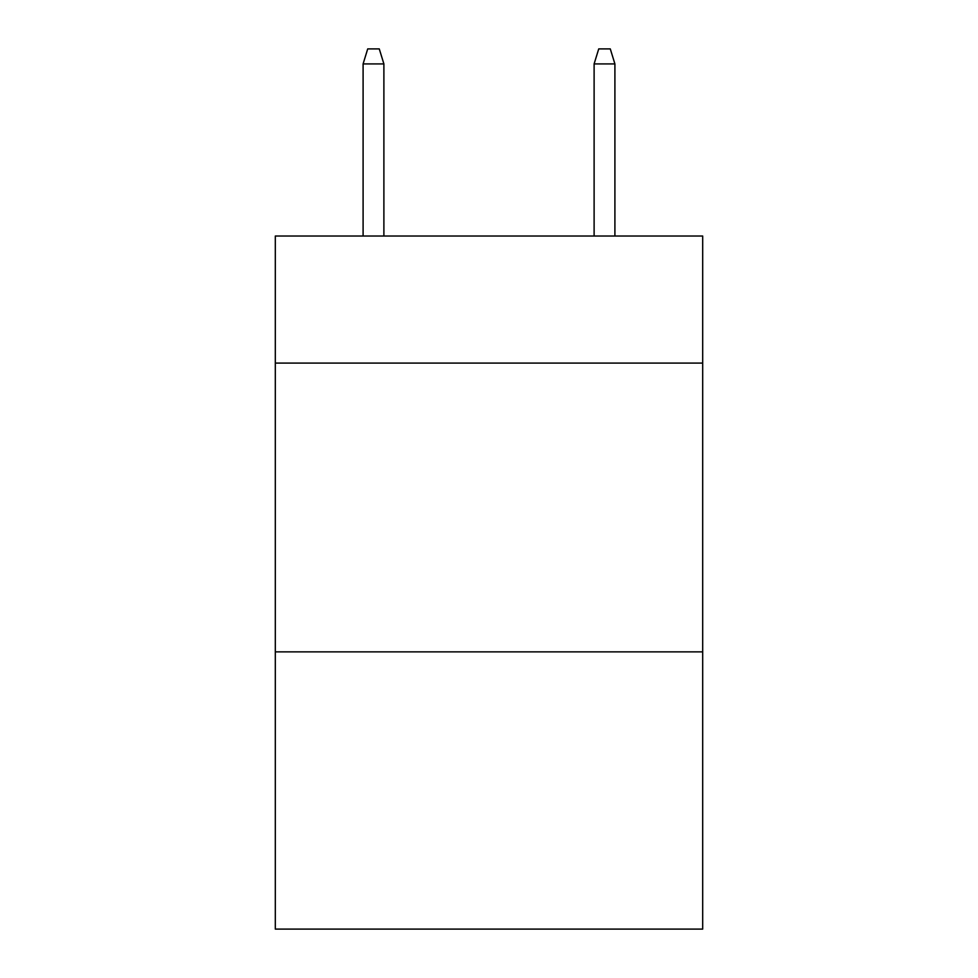 <?xml version="1.0" encoding="UTF-8"?>
<svg xmlns="http://www.w3.org/2000/svg" width="978" height="978" viewBox="0 0 978 978"><rect width="100%" height="100%" fill="white"/><g stroke="black" fill="none" stroke-linecap="round" stroke-linejoin="round"><path stroke-width="1.47" d="M702.693 363.095L702.693 236.028L275.307 236.028L275.307 363.095L702.693 363.095L702.693 929.1L275.307 929.1L275.307 363.095M702.693 651.874L275.307 651.874M383.889 236.028L383.889 63.912L363.095 63.912L363.095 236.028M363.095 63.912L367.716 48.9L379.268 48.9L383.889 63.912M594.111 63.912L598.732 48.9L610.284 48.9L614.905 63.912L594.111 63.912L594.111 236.028M614.905 63.912L614.905 236.028"/></g></svg>
